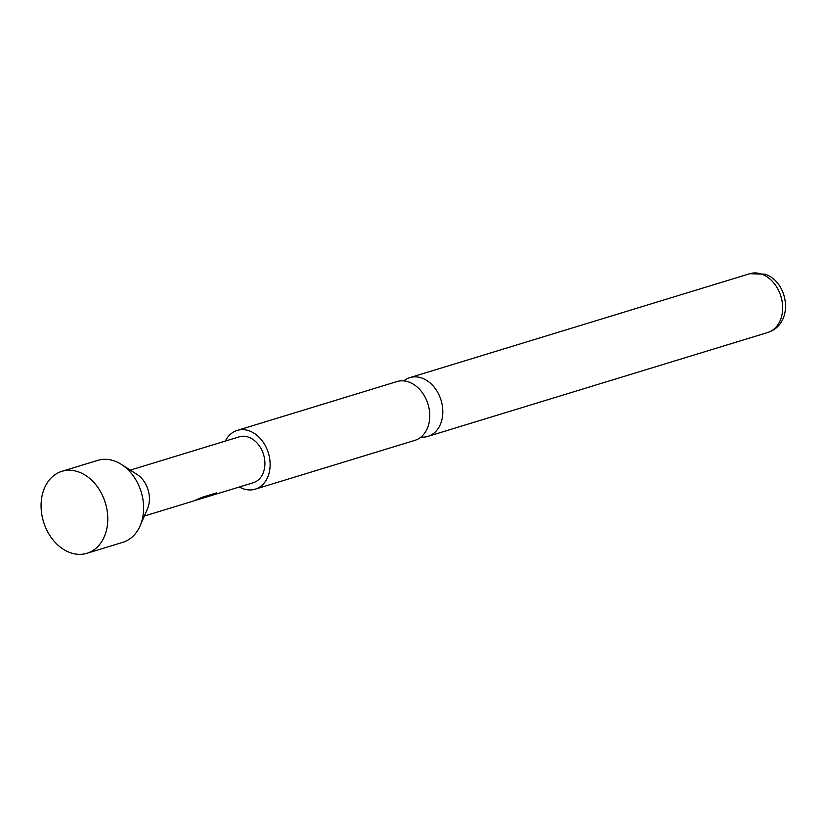 <?xml version="1.0" encoding="UTF-8"?>
<svg xmlns="http://www.w3.org/2000/svg" width="827" height="827" viewBox="0 0 827 827"><rect width="100%" height="100%" fill="white"/><g stroke="black" fill="none" stroke-linecap="round" stroke-linejoin="round"><path stroke-width="1.24" d="M403.772 380.906A30.733 23.187 73 0 1 409.892 377.619A30.733 23.187 73 0 1 421.863 378.053A30.733 23.187 73 0 1 442.6 407.866A30.733 23.187 73 0 1 427.859 436.398A30.733 23.187 73 0 1 420.953 437.09M86.959 553.284L122.789 542.326A42.849 32.325 -107 0 0 140.156 525.734L147.495 508.75A24.004 18.111 -107 0 0 136.993 474.409L121.414 464.433A42.849 32.325 -107 0 0 114.436 460.98A42.849 32.325 -107 0 0 97.741 460.381L61.901 471.328A42.849 32.325 -107 0 0 41.35 511.107A42.849 32.325 -107 0 0 70.254 552.684A42.849 32.325 -107 0 0 86.959 553.284A42.849 32.325 -107 0 0 107.5 513.505A42.849 32.325 -107 0 0 78.596 471.938A42.849 32.325 -107 0 0 61.901 471.328M140.156 525.734A42.849 32.325 -107 0 0 121.414 464.433M144.343 516.038L193.725 500.935L201.757 497.399L216.664 492.851L212.932 495.022L197.663 499.735L253.227 482.751A24.004 18.111 -107 0 0 264.743 460.463A24.004 18.111 -107 0 0 248.545 437.173A24.004 18.111 -107 0 0 239.189 436.842L130.304 470.129M197.663 499.735L195.73 500.17M239.375 486.979A30.733 23.187 -107 0 0 243.221 488.747A30.733 23.187 -107 0 0 255.192 489.181L414.834 440.377A30.733 23.187 -107 0 0 429.575 411.846A30.733 23.187 -107 0 0 408.838 382.033A30.733 23.187 -107 0 0 396.867 381.598L237.225 430.402A30.733 23.187 -107 0 0 225.347 441.07M255.192 489.181A30.733 23.187 -107 0 0 269.933 460.649A30.733 23.187 -107 0 0 249.206 430.836A30.733 23.187 -107 0 0 237.225 430.402M215.392 493.233L198.387 499.487M198.242 499.063L197.508 499.312M749.758 273.716L764.934 274.15C788.544 281.625 794.892 323.812 767.725 332.495A30.733 23.187 -107 0 0 782.466 303.964A30.733 23.187 -107 0 0 761.739 274.15A30.733 23.187 -107 0 0 749.758 273.716L409.892 377.619M767.725 332.495L427.859 436.398"/></g></svg>

